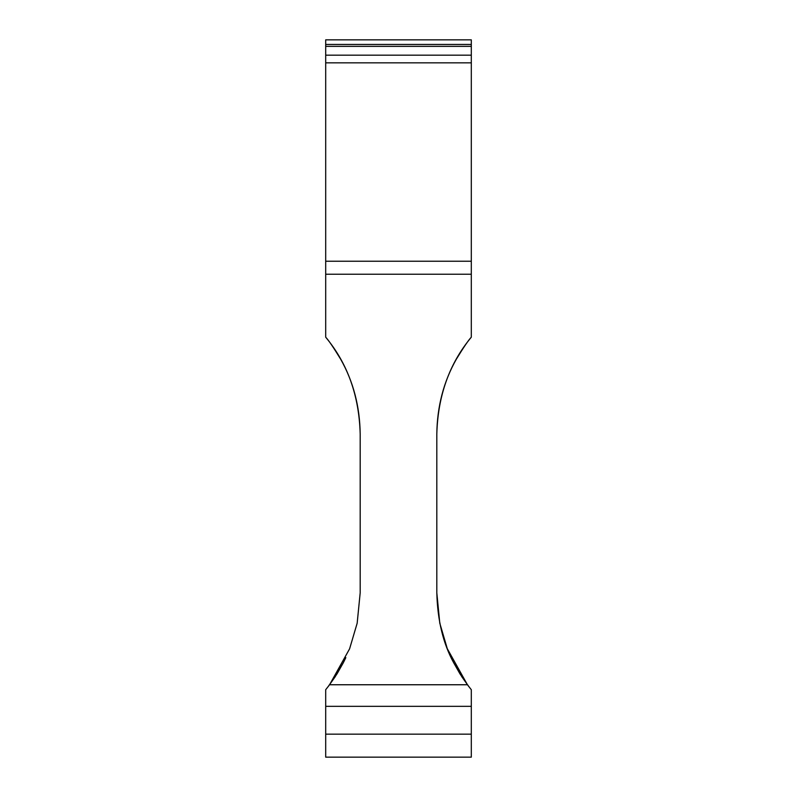 <?xml version="1.0" encoding="UTF-8"?>
<svg xmlns="http://www.w3.org/2000/svg" width="797" height="797" viewBox="0 0 797 797"><rect width="100%" height="100%" fill="white"/><g stroke="black" fill="none" stroke-linecap="round" stroke-linejoin="round"><path stroke-width="1.2" d="M467.431 684.753L471.306 689.714L471.306 706.331L325.694 706.331L325.694 689.714L329.569 684.753L467.431 684.753L447.286 648.688L439.785 623.174L436.816 592.848L436.816 434.056C437.842 395.92 449.329 363.631 471.306 337.191C468.497 340.11 463.525 347.432 456.372 359.138C463.515 347.442 468.487 340.13 471.306 337.191L471.306 46.365L325.694 46.365L325.694 337.191C347.661 363.621 359.158 395.91 360.184 434.056L360.184 592.848L357.166 623.214L349.594 648.828L329.569 684.753M325.694 706.331L325.694 757.15L471.306 757.15L471.306 706.331M471.306 46.365L471.306 39.85L325.694 39.85L325.694 46.365M325.694 39.85L471.306 39.85M471.306 55.172L325.694 55.172M325.694 337.191C328.503 340.11 333.475 347.432 340.628 359.138C333.485 347.442 328.513 340.13 325.694 337.191M328.045 686.755L337.011 673.883L343.338 662.715L335.089 676.892L328.215 686.546M340.628 359.138C353.32 381.544 359.845 406.52 360.184 434.056M345.828 657.635L343.338 662.715M468.865 686.645L459.989 673.883L453.662 662.715C443.142 643.518 437.523 620.235 436.816 592.848M436.816 434.056C437.154 406.51 443.67 381.544 456.372 359.138M453.662 662.715L461.911 676.892L468.795 686.556M471.306 44.453L325.694 44.453L471.306 44.453M471.306 62.843L325.694 62.843M471.306 261.237L325.694 261.237M471.306 274.228L325.694 274.228M471.306 734.157L325.694 734.157"/></g></svg>
